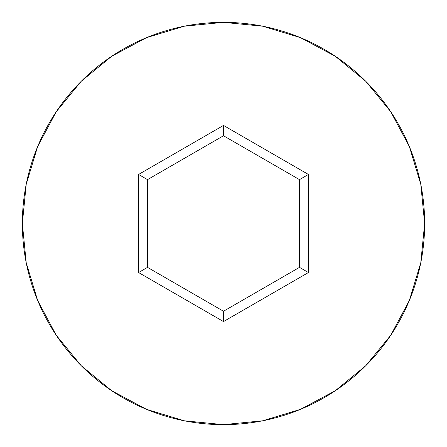 <?xml version="1.0" encoding="UTF-8"?>
<svg xmlns="http://www.w3.org/2000/svg" width="447" height="447" viewBox="0 0 447 447"><rect width="100%" height="100%" fill="white"/><g stroke="black" fill="none" stroke-linecap="round" stroke-linejoin="round"><path stroke-width="0.67" d="M22.35 223.5A201.15 201.15 0 0 1 223.5 22.35A201.15 201.15 0 0 1 424.65 223.5A201.15 201.15 0 0 0 223.5 22.35A201.15 201.15 0 0 0 22.35 223.5L26.217 262.741L37.66 300.479L56.249 335.256L81.265 365.735L111.744 390.751L146.521 409.34L184.259 420.783L223.5 424.65L262.741 420.783L300.479 409.34L335.256 390.751L365.735 365.735L390.751 335.256L409.34 300.479L420.783 262.741L424.65 223.5L420.783 184.259L409.34 146.521L390.751 111.744L365.735 81.265L335.256 56.249L300.479 37.66L262.741 26.217L223.5 22.35L184.259 26.217L146.521 37.66L111.744 56.249L81.265 81.265L56.249 111.744L37.66 146.521L26.217 184.259L22.35 223.5A201.15 201.15 0 0 0 223.5 424.65A201.15 201.15 0 0 0 424.65 223.5A201.15 201.15 0 0 1 223.5 424.65A201.15 201.15 0 0 1 22.35 223.5M223.5 321.566L138.57 272.536L138.57 174.464L223.5 125.434L308.43 174.464L308.43 272.536L223.5 321.566L308.43 272.536L308.43 174.464L299.49 179.627L299.49 267.373L223.5 311.246L147.51 267.373L147.51 179.627L223.5 135.754L299.49 179.627L299.49 267.373L308.43 272.536L299.49 267.373L223.5 311.246L223.5 321.566L223.5 311.246L147.51 267.373L138.57 272.536L223.5 321.566M299.49 179.627L308.43 174.464L223.5 125.434L223.5 135.754L299.49 179.627M223.5 135.754L223.5 125.434L138.57 174.464L147.51 179.627L223.5 135.754M147.51 179.627L138.57 174.464L138.57 272.536L147.51 267.373L147.51 179.627"/></g></svg>
